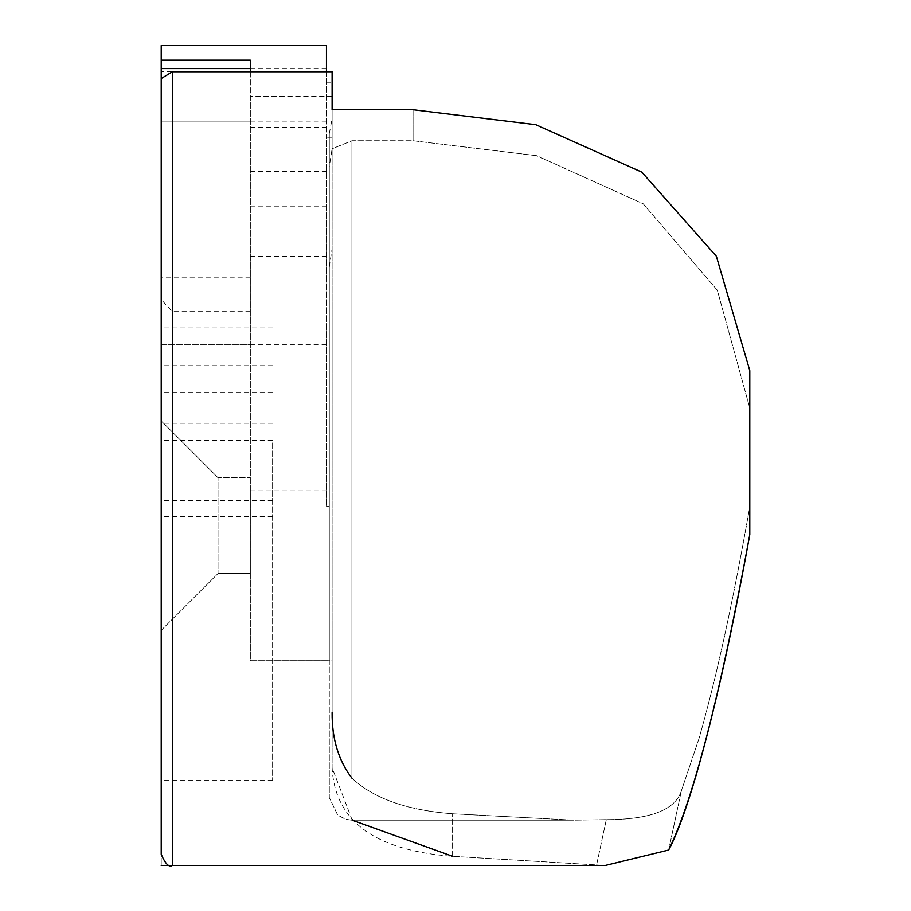 <?xml version="1.0" encoding="UTF-8"?>
<svg xmlns="http://www.w3.org/2000/svg" width="911" height="911" viewBox="0 0 911 911"><rect width="100%" height="100%" fill="white"/><g stroke="black" fill="none" stroke-linecap="round" stroke-linejoin="round"><path stroke-width="0.68" stroke-dasharray="4.55 3.42" d="M161.213 607.922L161.213 420.882L161.213 630.332L161.213 420.882L161.213 630.332L218.025 573.509L218.025 477.706L218.025 573.509L218.025 477.706L218.025 573.509L161.213 630.332M250.331 487.954L250.331 573.509L250.331 487.954M332.105 96.315L250.331 96.315L250.331 660.703L329.281 660.703L329.281 133.632L329.281 797.535L329.281 660.703L332.105 660.703L332.105 712.641C331.889 738.741 338.493 760.583 351.919 778.165L351.919 140.738L413.059 140.738L536.613 155.667L643.189 203.768L717.333 290.233L749.787 408.048L749.787 534.575L749.787 370.618L749.787 506.618C733.207 601.123 716.228 678.593 698.839 739.037L681.337 790.873C675.256 809.993 650.238 819.593 606.293 819.661L573.702 820.173L452.596 813.762C407.092 810.323 373.533 798.457 351.919 778.165L351.919 140.749L332.105 148.755L332.105 71.753L161.213 71.764L161.213 865.45L161.213 78.54M332.105 712.641L332.105 137.891L332.105 767.688L332.105 660.703L250.331 660.703L250.331 60.183M250.331 71.753L250.331 96.315M161.213 45.55L161.213 71.764M250.331 311.619L172.35 311.619L161.213 299.503M352.181 820.173L332.105 767.677C334.701 820.982 374.865 850.532 452.596 856.317L605.268 865.45M332.105 137.891L326.445 137.891L326.445 506.152L326.445 82.844L332.105 82.844L332.105 71.764L332.105 148.755L329.281 166.77L329.281 797.535L329.281 166.77M329.281 133.632L332.105 118.737M272.617 442.848L272.617 780.556L272.617 442.848M161.213 442.848L161.213 780.556L161.213 442.848M332.105 109.741L413.059 109.741L413.059 140.749L536.613 155.679L643.189 203.779L717.333 290.256L749.787 408.06L749.787 370.618L716.365 256.253L641.845 172.168L535.759 124.693L413.059 109.741L413.059 140.738L351.919 140.749L332.105 148.755L332.105 109.73L332.105 148.755M749.787 534.575L749.787 506.618C733.207 601.135 716.228 678.604 698.839 739.049L681.337 790.885C675.256 810.004 650.238 819.593 606.293 819.661L573.725 820.173L452.596 813.762C407.092 810.323 373.533 798.457 351.919 778.153M452.596 856.317L452.596 813.762L452.596 856.306L605.291 865.45L668.651 850.043L681.337 790.873L668.651 850.031M326.445 71.753L326.445 137.891M326.445 82.844L326.445 45.55M250.331 121.937L161.213 121.937L161.213 344.734L250.331 344.734M329.281 267.139L332.105 248.532M250.331 127.278L326.445 127.278M250.331 206.751L326.445 206.74M250.331 256.355L326.445 256.355M250.331 171.541L326.445 171.553M250.331 277.149L161.213 277.149M604.574 865.45L172.35 865.45L172.35 311.619M606.293 819.661L596.477 865.416L606.293 819.661M250.331 490.198L329.281 490.198M272.617 365.311L161.213 365.311M272.617 516.605L161.213 516.605M326.445 121.937L161.213 121.937M326.445 68.587L161.213 68.587M272.617 440.264L161.213 440.264M272.617 392.402L161.213 392.402M218.025 477.706L161.213 420.882L218.025 477.706L250.331 477.706L218.025 477.706M250.331 660.703L329.281 660.703M351.919 820.173L345.599 819.274L337.765 815.208L329.281 797.535L337.765 815.208L346.806 819.593L351.919 820.173L573.702 820.173L351.919 820.173M250.331 573.509L218.025 573.509L250.331 573.509M272.617 780.556L161.213 780.556M326.445 344.734L161.213 344.734M272.617 423.182L161.213 423.182M272.617 326.935L161.213 326.935M272.617 500.367L161.213 500.367M326.445 506.152L329.281 506.152"/><path stroke-width="1.37" d="M161.213 765.866L161.213 78.54L172.35 71.753L172.35 865.45C169.059 867.636 165.346 863.924 161.213 854.313L161.213 765.866M161.213 607.922L161.213 344.734M250.331 71.753L250.331 60.183L161.213 60.183L161.213 121.937M161.213 865.45L605.268 865.45L668.651 850.031C693.351 799.664 720.396 694.512 749.787 534.575L749.787 370.606L716.365 256.242L641.845 172.156L535.759 124.682L413.059 109.73L332.105 109.73L332.105 71.753L172.35 71.753M161.213 630.332L161.213 854.313M668.651 850.043L668.651 850.031C676.873 834.761 686.097 809.628 696.311 774.635C714.383 711.947 732.205 631.938 749.787 534.586L749.787 534.586M352.181 820.173L452.596 856.306M326.445 71.753L326.445 45.55L161.213 45.55L161.213 60.183M332.105 109.73L332.105 82.844M332.105 712.641C331.889 738.741 338.493 760.583 351.919 778.153M250.331 68.587L161.213 68.587M605.291 865.45L604.574 865.45"/></g></svg>
